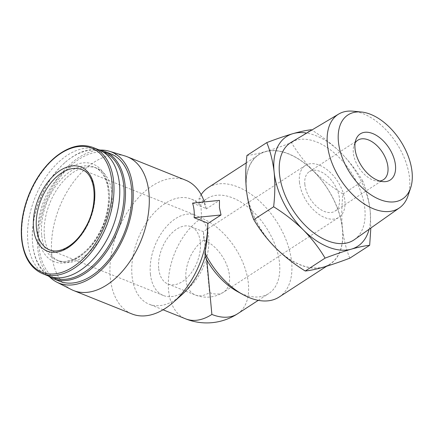 <?xml version="1.0" encoding="UTF-8"?>
<svg xmlns="http://www.w3.org/2000/svg" width="434" height="434" viewBox="0 0 434 434"><rect width="100%" height="100%" fill="white"/><g stroke="black" fill="none" stroke-linecap="round" stroke-linejoin="round"><path stroke-width="0.33" stroke-dasharray="2.17 1.63" d="M299.465 182.302A30.89 18.461 57 0 0 315.165 211.407A30.89 18.461 57 0 0 338.965 217.309A30.89 18.461 57 0 0 337.636 181.352A30.89 18.461 57 0 0 305.341 165.484A30.89 18.461 57 0 0 299.465 182.302M204.821 243.713L209.535 292.549A30.89 18.461 57 0 0 223.543 292.201A30.89 18.461 57 0 0 229.418 275.384A30.89 18.461 57 0 0 203.926 240.024L203.362 231.658L204.821 243.713M237.555 313.793A56.632 33.841 57 0 0 248.319 282.963A56.632 33.841 57 0 0 201.588 218.145L200.909 204.739A56.632 33.841 57 0 1 207.072 198.56A56.632 33.841 57 0 1 266.286 227.644A56.632 33.841 57 0 1 268.717 293.574A56.632 33.841 57 0 1 237.279 291.469M201.148 194.627A65.209 38.973 57 0 0 199.07 198.305L199.667 205.054L200.909 204.739M279.16 297.024A65.209 38.973 57 0 0 276.355 221.112A65.209 38.973 57 0 0 208.174 187.618M246.561 190.168A65.209 38.973 57 0 0 279.702 251.606A65.209 38.973 57 0 0 329.943 264.073A65.209 38.973 57 0 0 327.144 188.161A65.209 38.973 57 0 0 258.957 154.667A65.209 38.973 57 0 0 246.561 190.168M192.571 203.096L206.193 208.559L206.226 208.976C204.539 202.439 202.152 198.881 199.07 198.305M206.226 208.976L219.468 200.383M349.826 258.17C346.207 249.366 343.755 239.519 342.464 228.626A65.382 39.071 57 0 0 313.315 170.86A65.382 39.071 57 0 0 265.299 151.607A65.382 39.071 57 0 0 246.436 190.119A65.382 39.071 57 0 0 275.585 247.885A65.382 39.071 57 0 0 323.601 267.138A65.382 39.071 57 0 0 342.464 228.626C341.412 217.58 341.574 206.036 342.963 193.987C332.059 187.228 322.174 179.519 313.315 170.86C304.684 162.061 297.42 152.654 291.518 142.64C281.731 146.361 272.991 149.35 265.299 151.607C257.834 153.712 251.715 155.003 246.93 155.475M342.963 193.987L362.808 181.108C366.426 189.913 368.878 199.759 370.169 210.653L370.826 228.051M291.518 142.64L311.362 129.761C322.272 136.52 332.156 144.229 341.015 152.887C349.647 161.687 356.911 171.094 362.808 181.108M407.998 195.832A55.888 33.402 57 0 0 396.502 143.16A55.888 33.402 57 0 0 353.081 111.196M354.41 239.633A58.037 34.687 57 0 0 351.247 172.52A58.037 34.687 57 0 0 291.247 142.287M369.117 229.255A65.382 39.071 57 0 0 370.169 210.653A65.382 39.071 57 0 0 341.015 152.887A65.382 39.071 57 0 0 306.719 133.081M199.667 205.054A56.632 34.628 -68.1 0 0 191.258 199.07A56.632 34.628 -68.1 0 0 138.045 238.743A56.632 34.628 -68.1 0 0 149.106 304.191A56.632 34.628 -68.1 0 0 181.645 294.946M206.193 208.559A72.071 44.073 -68.1 0 0 204.349 201.908M185.665 180.186A72.071 44.073 -68.1 0 0 132.761 204.392A72.071 44.073 -68.1 0 0 110.366 278.536A72.071 44.073 -68.1 0 0 132.017 313.977M124.938 155.952A72.071 44.073 -68.1 0 0 73.178 182.421A72.071 44.073 -68.1 0 0 51.89 255.089A72.071 44.073 -68.1 0 0 71.366 289.543M100.449 150.077A70.633 43.194 -68.1 0 0 37.731 248.394A70.633 43.194 -68.1 0 0 49.606 276.87M110.789 153.858A68.643 41.973 -68.1 0 0 60.402 176.909A68.643 41.973 -68.1 0 0 39.071 247.526A68.643 41.973 -68.1 0 0 59.691 281.281M98.692 149.752A68.643 41.973 -68.1 0 0 65.002 162.522A68.643 41.973 -68.1 0 0 32.577 243.387A68.643 41.973 -68.1 0 0 32.729 244.982A68.643 41.973 -68.1 0 0 48.109 275.894M102.462 151.585A67.671 41.382 -68.1 0 0 64.487 162.978A67.671 41.382 -68.1 0 0 32.517 242.698A67.671 41.382 -68.1 0 0 32.669 244.271A67.671 41.382 -68.1 0 0 52.107 277.169M44.48 236.606A50.111 30.64 -68.1 0 0 59.534 261.246A50.111 30.64 -68.1 0 0 106.623 226.147A50.111 30.64 -68.1 0 0 96.836 168.229A50.111 30.64 -68.1 0 0 60.049 185.058A50.111 30.64 -68.1 0 0 44.48 236.606M98.941 149.849A67.954 41.555 -68.1 0 0 49.058 172.667A67.954 41.555 -68.1 0 0 27.939 242.579A67.954 41.555 -68.1 0 0 48.353 275.991M304.863 184.466A23.539 14.067 57 0 0 316.825 206.644A23.539 14.067 57 0 0 334.961 211.141A23.539 14.067 57 0 0 333.952 183.745A23.539 14.067 57 0 0 309.339 171.652A23.539 14.067 57 0 0 304.863 184.466M355.099 143.014A23.539 14.067 57 0 0 353.987 145.417A23.539 14.067 57 0 0 353.341 153.012A23.539 14.067 57 0 0 377.113 181.065A23.539 14.067 57 0 0 379.761 181.027M158.736 268.852A30.89 18.89 -68.1 0 0 168.012 284.042A30.89 18.89 -68.1 0 0 197.041 262.402A30.89 18.89 -68.1 0 0 191.003 226.7A30.89 18.89 -68.1 0 0 168.332 237.072A30.89 18.89 -68.1 0 0 158.736 268.852M150.424 274.245A43.243 26.441 -68.1 0 0 163.412 295.511A43.243 26.441 -68.1 0 0 204.051 265.212A43.243 26.441 -68.1 0 0 195.604 215.237A43.243 26.441 -68.1 0 0 163.862 229.754A43.243 26.441 -68.1 0 0 150.424 274.245M201.588 218.145A56.632 34.628 -68.1 0 0 169.249 272.601A56.632 34.628 -68.1 0 0 185.654 318.849M41.707 235.494A50.111 30.64 -68.1 0 0 56.762 260.134A50.111 30.64 -68.1 0 0 103.851 225.034A50.111 30.64 -68.1 0 0 94.059 167.117A50.111 30.64 -68.1 0 0 57.277 183.945A50.111 30.64 -68.1 0 0 41.707 235.494M38.328 235.836A52.509 32.111 -68.1 0 0 95.437 240.127A52.509 32.111 -68.1 0 0 87.174 162.799A52.509 32.111 -68.1 0 0 38.328 235.836M93.142 147.522A67.954 41.555 -68.1 0 0 43.259 170.345A67.954 41.555 -68.1 0 0 22.139 240.252A67.954 41.555 -68.1 0 0 42.554 273.67M203.926 240.024A30.89 18.89 -68.1 0 0 185.953 279.767A30.89 18.89 -68.1 0 0 195.235 294.957A30.89 18.89 -68.1 0 0 209.535 292.549M163.412 295.511L49.487 249.821A43.243 26.441 -68.1 0 0 90.126 219.528A43.243 26.441 -68.1 0 0 81.679 169.548L195.604 215.237M168.012 284.042L195.235 294.957A30.89 30.89 0 0 0 223.543 292.201L338.965 217.309M191.003 226.7L203.362 231.658L305.341 165.484M258.279 300.344L268.717 293.574M200.541 202.797L207.072 198.56M326.59 266.248L329.943 264.073M246.257 162.907L258.957 154.667M200.551 202.797L191.258 199.07M163.07 309.789L149.106 304.191M32.517 242.698L32.577 243.387M64.487 162.978L65.002 162.522M96.836 168.229L94.059 167.117C110.865 172.081 114.185 208.982 97.666 235.57C86.48 255.246 68.078 265.337 56.762 260.134L59.534 261.246M334.961 211.141L383.439 179.692M309.339 171.652L357.817 140.198M377.113 181.065L382.821 181.624M353.987 145.417L355.799 139.976"/><path stroke-width="0.65" d="M206.828 260.102L205.152 256.391L204.902 252.913A65.209 38.973 57 0 0 242.959 294.599L237.279 291.469A56.632 33.841 57 0 1 206.828 260.102L211.873 314.433A56.632 33.841 57 0 0 237.555 313.793L258.279 300.344M242.959 294.599A65.209 38.973 57 0 0 279.16 297.024L326.59 266.248M246.257 162.907L208.174 187.618A65.209 38.973 57 0 0 201.148 194.627M221.025 214.971L219.447 207.761L219.468 200.383L192.571 203.096C194.047 207.864 194.568 212.725 194.128 217.684L207.75 223.147L207.783 223.564L221.025 214.971L194.128 217.684M204.902 252.913C206.904 243.469 207.864 233.687 207.783 223.564M266.78 142.602L246.93 155.475C245.546 167.529 245.378 179.079 246.436 190.119C247.722 201.013 250.174 210.859 253.792 219.664C259.684 229.673 266.948 239.08 275.585 247.885C284.444 256.537 294.328 264.246 305.238 271.006C310.012 270.539 316.131 269.248 323.601 267.138C331.294 264.881 340.034 261.892 349.826 258.17L369.67 245.291C364.896 245.763 358.777 247.054 351.301 249.165C343.614 251.422 334.874 254.411 325.082 258.132C319.191 248.123 311.927 238.711 303.29 229.911C294.431 221.259 284.547 213.55 273.637 206.785C275.026 194.73 275.194 183.186 274.136 172.146C272.845 161.253 270.393 151.401 266.78 142.602C276.567 138.875 285.306 135.885 292.999 133.634C300.464 131.524 306.583 130.233 311.362 129.761M370.826 228.051L369.67 245.291M305.238 271.006L325.082 258.132M253.792 219.664L273.637 206.785M355.05 148.851A27.499 16.432 57 0 0 382.821 181.624A27.499 16.432 57 0 0 389.032 148.005A27.499 16.432 57 0 0 355.799 139.976A27.499 16.432 57 0 0 355.05 148.851M338.466 142.2A50.084 29.93 57 0 0 371.981 195.49A50.084 29.93 57 0 0 410.656 187.862A50.084 29.93 57 0 0 400.354 140.659A50.084 29.93 57 0 0 361.441 112.015A50.084 29.93 57 0 0 338.466 142.2M361.441 112.015L353.081 111.196A55.888 33.402 57 0 0 338.721 114.044A55.888 33.402 57 0 0 327.437 144.88A55.888 33.402 57 0 0 356.298 197.942A55.888 33.402 57 0 0 399.546 207.783A55.888 33.402 57 0 0 407.998 195.832L410.656 187.862M338.721 114.044L291.247 142.287A58.037 34.687 57 0 0 279.529 174.305A58.037 34.687 57 0 0 309.502 229.407A58.037 34.687 57 0 0 354.41 239.633L399.546 207.783M306.719 133.081A65.382 39.071 57 0 0 292.999 133.634A65.382 39.071 57 0 0 274.136 172.146A65.382 39.071 57 0 0 303.29 229.911A65.382 39.071 57 0 0 351.301 249.165A65.382 39.071 57 0 0 369.117 229.255M49.606 276.87A70.633 43.194 -68.1 0 0 56.827 282.165L71.366 289.543A72.071 44.073 -68.1 0 0 73.541 290.53L132.017 313.977A72.071 44.073 -68.1 0 0 173.426 302.216L181.645 294.946A56.632 34.628 -68.1 0 0 205.152 256.391M204.349 201.908A72.071 44.073 -68.1 0 0 185.665 180.186L127.189 156.739A72.071 44.073 -68.1 0 0 124.938 155.952L109.325 151.238A70.633 43.194 -68.1 0 0 100.449 150.077M173.426 302.216A72.071 44.073 -68.1 0 0 207.75 223.147M73.541 290.53A72.071 44.073 -68.1 0 0 141.272 240.04A72.071 44.073 -68.1 0 0 127.189 156.739M56.827 282.165A70.633 43.194 -68.1 0 0 125.328 233.644A70.633 43.194 -68.1 0 0 109.325 151.238M48.109 275.894A68.643 41.973 -68.1 0 0 53.349 278.736L59.691 281.281A68.643 41.973 -68.1 0 0 124.2 233.194A68.643 41.973 -68.1 0 0 110.789 153.858L104.442 151.314A68.643 41.973 -68.1 0 0 98.692 149.752M53.349 278.736A68.643 41.973 -68.1 0 0 117.853 230.649A68.643 41.973 -68.1 0 0 104.442 151.314M52.107 277.169A67.671 41.382 -68.1 0 0 116.589 230.139A67.671 41.382 -68.1 0 0 102.462 151.585M42.554 273.67L48.353 275.991A67.954 41.555 -68.1 0 0 112.216 228.387A67.954 41.555 -68.1 0 0 98.941 149.849L93.142 147.522C81.559 143.28 69.234 146.225 56.17 156.359C44.778 165.636 35.756 178.238 29.094 194.161C22.747 209.964 20.284 225.175 21.7 239.796C23.81 257.183 30.765 268.472 42.554 273.67A67.954 41.555 -68.1 0 0 106.417 226.06A67.954 41.555 -68.1 0 0 93.142 147.522M33.597 228.848A45.304 27.7 -68.1 0 0 82.867 232.548A45.304 27.7 -68.1 0 0 75.738 165.837A45.304 27.7 -68.1 0 0 33.597 228.848M379.761 181.027A23.539 14.067 57 0 0 383.439 179.692A23.539 14.067 57 0 0 382.43 152.291A23.539 14.067 57 0 0 357.817 140.198A23.539 14.067 57 0 0 355.099 143.014M237.555 313.793A56.632 56.632 0 0 1 185.654 318.849A56.632 34.628 -68.1 0 0 211.873 314.433M21.912 239.356A66.82 40.861 -68.1 0 0 94.585 244.814A66.82 40.861 -68.1 0 0 84.071 146.415A66.82 40.861 -68.1 0 0 21.912 239.356M36.494 228.561A43.243 26.441 -68.1 0 0 49.487 249.821C59.214 254.308 75.12 245.644 84.793 228.62C99.082 205.635 96.136 173.779 81.679 169.548A43.243 26.441 -68.1 0 0 49.932 184.07A43.243 26.441 -68.1 0 0 36.494 228.561M185.654 318.849L163.07 309.789"/></g></svg>
